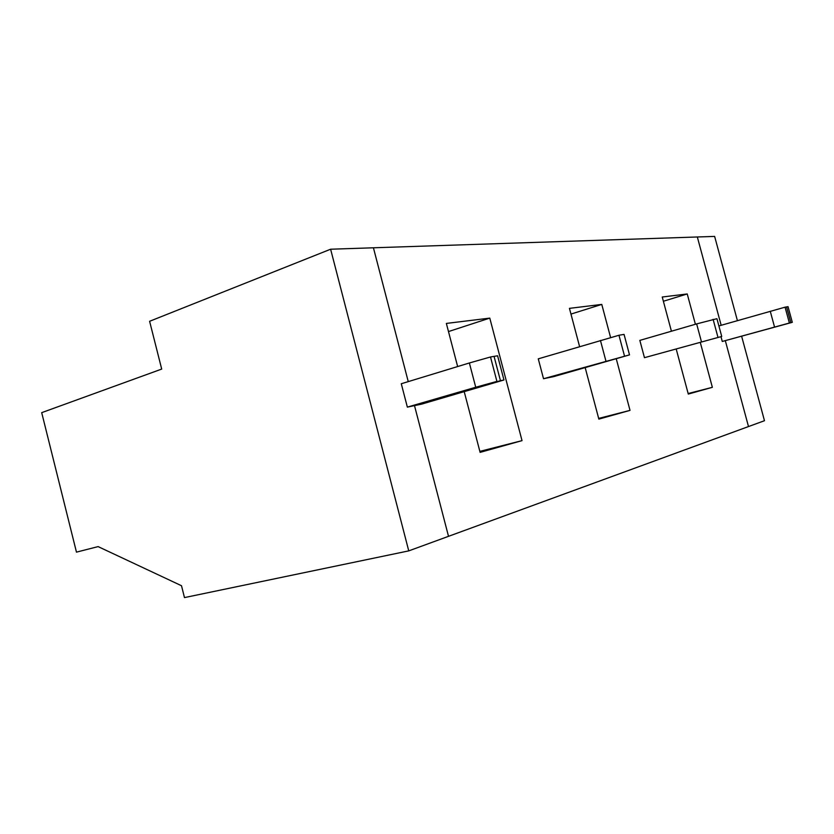 <?xml version="1.0" encoding="UTF-8"?>
<svg xmlns="http://www.w3.org/2000/svg" width="834" height="834" viewBox="0 0 834 834"><rect width="100%" height="100%" fill="white"/><g stroke="black" fill="none" stroke-linecap="round" stroke-linejoin="round"><path stroke-width="1.25" d="M475.734 387.247L496.918 381.388L490.496 356.983L469.365 362.978L475.734 387.247L407.357 407.117L414.498 405.626L448.515 536.325L764.476 420.711L741.697 336.488M737.412 320.642L714.634 236.408L697.328 236.981L721.16 325.281L697.328 236.981L330.618 249.22L149.609 321.288L161.702 369.076L41.7 412.653L76.467 552.139L98.11 546.604L181.499 585.729L184.481 597.592L408.754 550.878L448.515 536.325L414.498 405.626L421.524 404.156L503.965 379.981L497.596 355.784L494.062 356.379L500.452 380.679L414.498 405.626L496.918 381.388M407.357 407.117L401.279 383.744L469.365 362.978M373.423 247.792L408.253 381.618L373.423 247.792M330.618 249.22L408.754 550.878M490.496 356.983L494.062 356.379L500.452 380.679L503.965 379.981M792.3 322.331L788.036 306.662L786.556 306.912L790.83 322.622L792.3 322.331L722.275 341.46L790.83 322.622L786.556 306.912L785.065 307.173L789.35 322.925M748.494 426.56L725.361 340.825L748.494 426.56M543.528 378.73L553.828 376.582L629.514 354.877L543.528 378.73L538.274 358.839L618.964 335.258L624.051 334.392L629.514 354.877M722.275 341.46L720.972 336.655M457.647 366.553L446.357 323.425L489.787 318.108L522.032 440.633L480.113 452.372L464.246 391.772M644.463 357.682L721.723 336.446L644.463 357.682L639.834 340.387L696.64 323.905L701.436 341.69M616.274 358.828L630.014 410.38L598.854 419.116L585.187 367.669M579.599 346.61L569.445 308.361L601.773 304.41L610.613 337.593M700.32 342.576L712.361 387.32L688.29 394.065L676.28 349.321M671.422 331.223L662.238 297.008L687.237 293.954L695.4 324.259M598.666 418.407L630.014 410.38M601.773 304.41L570.967 314.084M696.64 323.905L716.927 318.692L721.723 336.446M713.112 319.339L717.928 337.197M600.438 340.439L605.901 360.976M479.852 451.371L522.032 440.633M489.787 318.108L448.483 331.567M618.964 335.258L624.468 355.889M688.154 393.544L712.361 387.32M687.237 293.954L663.384 301.251M785.065 307.173L718.887 325.938M770.262 311.249L774.515 326.938"/></g></svg>
